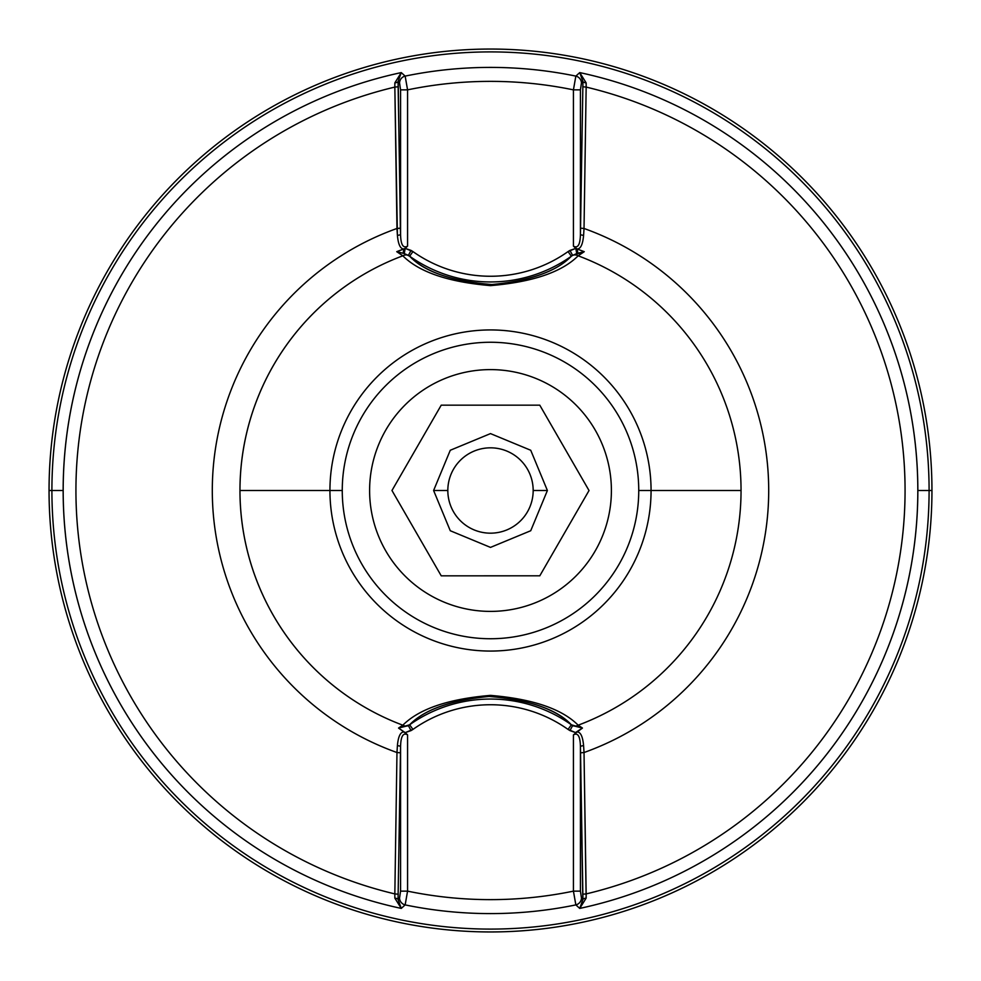 <?xml version="1.0" encoding="UTF-8"?>
<svg xmlns="http://www.w3.org/2000/svg" width="981" height="981" viewBox="0 0 981 981"><rect width="100%" height="100%" fill="white"/><g stroke="black" fill="none" stroke-linecap="round" stroke-linejoin="round"><path stroke-width="1.47" d="M931.95 490.5A441.45 441.45 0 0 1 490.5 931.95A441.45 441.45 0 0 1 49.05 490.5L51.907 490.5A438.593 438.593 0 0 0 490.5 929.093A438.593 438.593 0 0 0 929.093 490.5L931.95 490.5L929.093 490.5A438.593 438.593 0 0 1 490.5 929.093A438.593 438.593 0 0 1 51.907 490.5L63.176 490.5A427.324 427.324 0 0 0 401.266 908.406L405.153 904.899A423.093 423.093 0 0 0 575.847 904.899L579.734 908.406A427.324 427.324 0 0 0 917.824 490.5L929.093 490.5A438.593 438.593 0 0 0 490.5 51.907A438.593 438.593 0 0 0 51.907 490.5L49.05 490.5A441.45 441.45 0 0 1 490.5 49.05A441.45 441.45 0 0 1 931.95 490.5A441.45 441.45 0 0 0 490.5 49.05A441.45 441.45 0 0 0 49.05 490.5A441.45 441.45 0 0 0 490.5 931.95A441.45 441.45 0 0 0 931.95 490.5M586.16 893.912L584.026 752.525A278.224 278.224 0 0 0 584.026 228.475L586.16 87.088A414.607 414.607 0 0 1 586.16 893.912A414.607 414.607 0 0 0 586.16 87.088L586.148 82.87L579.734 72.594L575.847 76.101A423.093 423.093 0 0 0 405.153 76.101L401.266 72.594A427.324 427.324 0 0 0 63.176 490.5L51.907 490.5A438.593 438.593 0 0 1 490.5 51.907A438.593 438.593 0 0 1 929.093 490.5L917.824 490.5A427.324 427.324 0 0 0 579.734 72.594A427.324 427.324 0 0 1 579.734 908.406L586.148 898.13L586.16 893.912L582.726 894.218L580.433 746.578L580.433 891.14L581.451 898.056L582.947 899.43L580.433 746.578L580.433 891.14L573.431 891.14L573.431 734.867L577.122 731.973L575.504 732.574L568.06 729.423A134.225 134.225 0 0 0 412.94 729.423L405.19 732.635L407.569 734.867L407.569 891.14A409.126 409.126 0 0 0 573.431 891.14L575.847 904.899A423.093 423.093 0 0 1 405.153 904.899L407.569 891.14A409.126 409.126 0 0 0 573.431 891.14L573.431 734.867C577.846 732.366 580.188 736.265 580.433 746.578C580.188 736.265 577.846 732.366 573.431 734.867L577.122 731.973C580.605 731.998 582.763 736.559 583.597 745.67L584.026 752.525A278.224 278.224 0 0 0 584.026 228.475L583.597 235.33C582.788 244.441 580.617 248.99 577.11 248.99L584.259 251.676L578.165 255.808A250.523 250.523 0 0 1 578.165 725.192C561.843 708.871 532.622 698.938 490.5 695.382C448.378 698.938 419.157 708.871 402.835 725.192A250.523 250.523 0 0 1 239.977 490.5L329.935 490.5A160.565 160.565 0 0 0 490.5 651.065A160.565 160.565 0 0 0 651.065 490.5L741.023 490.5L651.065 490.5A160.565 160.565 0 0 0 490.5 329.935A160.565 160.565 0 0 0 329.935 490.5L239.977 490.5A250.523 250.523 0 0 1 402.835 255.808C419.157 272.129 448.378 282.062 490.5 285.618C532.622 282.062 561.843 272.129 578.165 255.808A250.523 250.523 0 0 1 578.165 725.192L582.456 728.061L577.122 731.973C580.605 731.998 582.763 736.559 583.597 745.67A3.556 0.932 -2.7 0 0 580.433 746.578A3.556 0.932 177.3 0 1 583.597 745.67L584.026 752.525L580.629 752.819L584.026 752.525L586.148 898.13A3.556 1.324 -4 0 0 582.947 899.43L581.451 898.056L580.433 891.14L573.431 891.14L575.847 904.899A7.112 6.916 -47.4 0 0 581.451 898.056A7.112 6.916 132.6 0 1 575.847 904.899L579.734 908.406L582.947 899.43L582.726 894.218L586.16 893.912M342.259 490.5A148.241 148.241 0 0 1 490.5 342.259A148.241 148.241 0 0 1 638.741 490.5A148.241 148.241 0 0 1 490.5 638.741A148.241 148.241 0 0 1 342.259 490.5A148.241 148.241 0 0 0 490.5 638.741A148.241 148.241 0 0 0 638.741 490.5L651.065 490.5A160.565 160.565 0 0 1 490.5 651.065A160.565 160.565 0 0 1 329.935 490.5L342.259 490.5L329.935 490.5A160.565 160.565 0 0 1 490.5 329.935A160.565 160.565 0 0 1 651.065 490.5L638.741 490.5A148.241 148.241 0 0 0 490.5 342.259A148.241 148.241 0 0 0 342.259 490.5M407.569 89.86L407.569 246.133L405.178 248.365L412.94 251.577A134.225 134.225 0 0 0 568.06 251.577L575.81 248.365L573.431 246.133L573.431 89.86A409.126 409.126 0 0 0 407.569 89.86L405.153 76.101A423.093 423.093 0 0 1 575.847 76.101L573.431 89.86A409.126 409.126 0 0 0 407.569 89.86L407.569 246.133C403.13 248.61 400.788 244.71 400.567 234.422L400.567 89.86L399.549 82.944L398.053 81.57L400.567 234.422L400.567 89.86L407.569 89.86L405.153 76.101A7.112 6.916 132.6 0 0 399.549 82.944L400.567 89.86L407.569 89.86M400.567 746.578L398.053 899.43L399.549 898.056L400.567 891.14L400.567 746.578C400.824 736.253 403.154 732.353 407.569 734.867L407.569 891.14L400.567 891.14L400.567 746.578L398.053 899.43L401.266 908.406A427.324 427.324 0 0 1 401.266 72.594L394.853 82.87L394.84 87.088A414.607 414.607 0 0 0 394.84 893.912L394.853 898.13L401.266 908.406L405.153 904.899L407.569 891.14L400.567 891.14L399.549 898.056A7.112 6.916 47.4 0 0 405.153 904.899A7.112 6.916 -132.6 0 1 399.549 898.056L398.053 899.43L401.266 908.406L394.853 898.13A3.556 1.324 -176 0 1 398.053 899.43A3.556 1.324 4 0 0 394.853 898.13L394.84 893.912L398.274 894.218L394.84 893.912L396.974 752.525L400.371 752.819L396.974 752.525L397.403 745.67A3.556 0.932 -177.3 0 1 400.567 746.578A3.556 0.932 2.7 0 0 397.403 745.67C398.237 736.449 400.432 731.887 404 731.985L407.569 734.867C403.154 732.353 400.824 736.253 400.567 746.578M580.433 234.422L582.947 81.57L581.451 82.944L580.433 89.86L580.433 234.422C580.188 244.723 577.858 248.622 573.431 246.133L573.431 89.86L580.433 89.86L580.433 234.422L582.947 81.57L579.734 72.594L575.847 76.101L573.431 89.86L580.433 89.86L581.451 82.944A7.112 6.916 -132.6 0 0 575.847 76.101A7.112 6.916 47.4 0 1 581.451 82.944L582.947 81.57L579.734 72.594L586.148 82.87A3.556 1.324 4 0 1 582.947 81.57A3.556 1.324 -176 0 0 586.148 82.87L586.16 87.088L582.726 86.782L586.16 87.088L584.026 228.475L580.629 228.181L584.026 228.475L583.597 235.33A3.556 0.932 2.7 0 1 580.433 234.422A3.556 0.932 -177.3 0 0 583.597 235.33C582.788 244.441 580.617 248.99 577.11 248.99L573.431 246.133C577.858 248.622 580.188 244.723 580.433 234.422M409.653 256.225C424.332 271.884 452.106 281.363 492.989 284.637C531.028 280.443 557.147 270.977 571.347 256.225A139.915 139.915 0 0 1 409.653 256.225L408.366 255.379A7.112 5.898 128.5 0 0 402.835 255.808C419.157 272.129 448.378 282.062 490.5 285.618C532.622 282.062 561.843 272.129 578.165 255.808L584.259 251.676L572.634 255.379A7.112 5.898 51.5 0 1 578.165 255.808A7.112 5.898 -128.5 0 0 572.634 255.379L571.347 256.225C556.485 271.565 529.568 281.044 490.586 284.662C451.518 281.081 424.528 271.602 409.653 256.225A139.915 139.915 0 0 0 571.347 256.225L568.06 251.577A134.225 134.225 0 0 1 412.94 251.577L409.653 256.225L404.27 253.576L396.741 251.676L402.835 255.808A7.112 5.898 -51.5 0 1 408.366 255.379L404.27 253.576L405.178 248.365L403.89 248.99C400.395 249.027 398.237 244.477 397.403 235.33A3.556 0.932 177.3 0 0 400.567 234.422C400.788 244.71 403.13 248.61 407.569 246.133L405.178 248.365L411.064 250.413L408.366 255.379L411.064 250.413L412.94 251.577L409.653 256.225M405.153 76.101L401.266 72.594L398.053 81.57L399.549 82.944A7.112 6.916 -47.4 0 1 405.153 76.101M396.974 228.475L400.371 228.181L400.567 234.422A3.556 0.932 -2.7 0 1 397.403 235.33L394.84 87.088L398.274 86.782L400.371 228.181L396.974 228.475A278.224 278.224 0 0 0 396.974 752.525L394.84 893.912A414.607 414.607 0 0 1 394.84 87.088L394.853 82.87A3.556 1.324 176 0 0 398.053 81.57L398.274 86.782L394.84 87.088L396.974 228.475A278.224 278.224 0 0 0 396.974 752.525L397.403 745.67C398.237 736.449 400.432 731.887 404 731.985L398.544 728.061L408.366 725.621A7.112 5.898 -128.5 0 1 402.835 725.192L398.544 728.061L409.653 724.775A139.915 139.915 0 0 1 571.347 724.775C556.668 709.116 528.894 699.637 488.011 696.363C449.972 700.557 423.853 710.023 409.653 724.775C424.515 709.435 451.432 699.956 490.414 696.338C529.482 699.919 556.472 709.398 571.347 724.775L572.634 725.621A7.112 5.898 -51.5 0 0 578.165 725.192C561.843 708.871 532.622 698.938 490.5 695.382C448.378 698.938 419.157 708.871 402.835 725.192A7.112 5.898 51.5 0 0 408.366 725.621L409.653 724.775L412.94 729.423A134.225 134.225 0 0 1 568.06 729.423L571.347 724.775L582.456 728.061L578.165 725.192A7.112 5.898 128.5 0 1 572.634 725.621L582.456 728.061L575.504 732.574L569.936 730.587L572.634 725.621L569.936 730.587L568.06 729.423L571.347 724.775A139.915 139.915 0 0 0 409.653 724.775L412.94 729.423L411.064 730.587L408.366 725.621L411.064 730.587L405.19 732.635L398.544 728.061L402.835 725.192A250.523 250.523 0 0 1 402.835 255.808L396.741 251.676L405.178 248.365L404.27 253.576L403.117 253.233L403.89 248.99L403.117 253.233L396.741 251.676L403.89 248.99C400.395 249.027 398.237 244.477 397.403 235.33L396.974 228.475M394.853 82.87L401.266 72.594L398.053 81.57A3.556 1.324 -4 0 1 394.853 82.87M575.822 248.365L576.73 253.576L572.634 255.379L569.936 250.413L575.81 248.365L577.11 248.99L577.883 253.221L576.73 253.576L575.822 248.365M584.259 251.676L577.883 253.221L577.11 248.99L584.259 251.676M569.936 250.413L572.634 255.379L571.347 256.225L568.06 251.577L569.936 250.413M586.148 898.13L579.734 908.406L582.947 899.43A3.556 1.324 176 0 1 586.148 898.13M611.396 490.5A120.896 120.896 0 0 0 490.5 369.604A120.896 120.896 0 0 0 369.604 490.5A120.896 120.896 0 0 0 490.5 611.396A120.896 120.896 0 0 0 611.396 490.5A120.896 120.896 0 0 0 490.5 369.604A120.896 120.896 0 0 0 369.604 490.5A120.896 120.896 0 0 1 490.5 369.604A120.896 120.896 0 0 1 611.396 490.5A120.896 120.896 0 0 1 490.5 611.396A120.896 120.896 0 0 1 369.604 490.5A120.896 120.896 0 0 0 490.5 611.396A120.896 120.896 0 0 0 611.396 490.5M447.827 490.5A42.673 42.673 0 0 1 490.5 447.827A42.673 42.673 0 0 1 533.173 490.5A42.673 42.673 0 0 1 490.5 533.173A42.673 42.673 0 0 1 447.827 490.5A42.673 42.673 0 0 0 490.5 533.173A42.673 42.673 0 0 0 533.173 490.5L547.398 490.5L530.733 450.267L490.5 433.602L450.267 450.267L433.602 490.5L450.267 530.733L490.5 547.398L530.733 530.733L547.398 490.5L530.733 530.733L490.5 547.398L450.267 530.733L433.602 490.5L447.827 490.5L433.602 490.5L450.267 450.267L490.5 433.602L530.733 450.267L547.398 490.5L533.173 490.5A42.673 42.673 0 0 0 490.5 447.827A42.673 42.673 0 0 0 447.827 490.5M589.029 490.537L539.795 575.81L441.229 575.835L391.971 490.5L441.229 405.165L539.771 405.165L589.029 490.537L539.771 405.165L441.229 405.165L391.971 490.5L441.229 575.835L539.795 575.81L589.029 490.537"/></g></svg>
